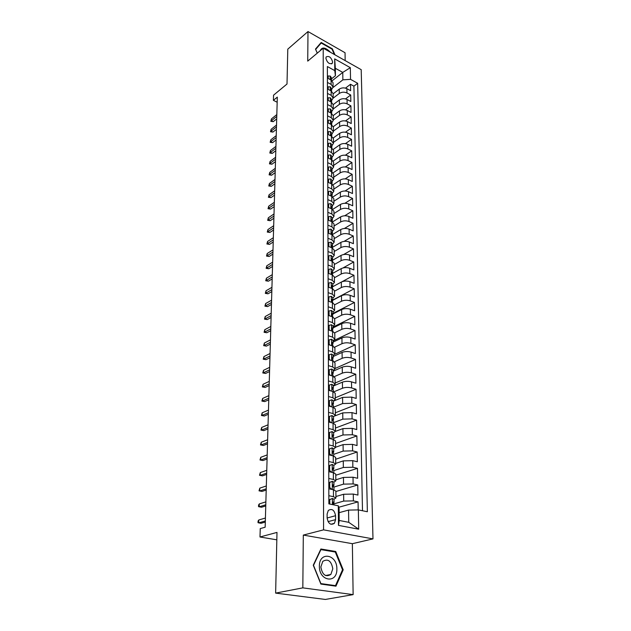 <?xml version="1.0" encoding="UTF-8"?>
<svg xmlns="http://www.w3.org/2000/svg" width="631" height="631" viewBox="0 0 631 631"><rect width="100%" height="100%" fill="white"/><g stroke="black" fill="none" stroke-linecap="round" stroke-linejoin="round"><path stroke-width="0.95" d="M325.872 58.194C327.268 62.824 329.414 64.52 332.292 63.274L332.624 61.964C331.22 57.342 329.082 55.654 326.195 56.908L325.872 58.194M345.165 60.608L345.054 52.744L307.999 31.55L287.791 49.147L287.01 84.018L273.554 95.171L273.397 100.337L277.175 102.246M372.984 538.89L361.2 69.67L323.214 48.185L323.561 529.859L372.984 538.89L352.366 543.693L303.314 535.08L302.825 587.863L353.131 594.623L352.366 543.693M353.131 594.623L325.359 599.45L275.637 593.108L276.993 532.406L259.988 536.997L276.828 539.828M302.825 587.863L275.637 593.108M358.211 509.903L358.069 501.874L338.792 507.261M335.929 496.526L343.635 494.262L353.273 494.065L357.943 495.075L357.761 484.963L335.889 491.51M335.81 479.82L343.453 477.43L353.013 477.217L357.643 478.282L357.461 468.344L335.779 475.246M335.7 463.406L343.272 460.882L352.745 460.654L357.343 461.774L357.162 452.001L335.668 459.25M335.582 447.253L343.09 444.61L352.492 444.366L357.051 445.541L356.87 435.926L335.558 443.514M335.455 431.375L342.917 428.615L352.24 428.354L356.76 429.569L356.586 420.12L335.447 428.031M335.108 415.845L342.751 412.871L351.995 412.603L356.476 413.865L356.31 404.566L335.345 412.792M333.413 401.127L342.578 397.396L351.751 397.104L356.192 398.421L356.034 389.272L335.242 397.798M333.326 386.022L342.412 382.157C345.267 381.163 348.296 381.069 351.506 381.865L355.923 383.214L355.758 374.215L335.14 383.033M333.231 371.17L342.254 367.171C345.078 366.146 348.091 366.043 351.27 366.863L355.647 368.259L355.49 359.402L335.037 368.504M333.144 356.539L342.089 352.421C344.897 351.364 347.878 351.254 351.041 352.106L355.387 353.541L355.229 344.818L334.856 354.228M333.058 342.144L341.931 337.908C344.715 336.82 347.681 336.709 350.812 337.577L355.119 339.052L354.969 330.47L333.05 340.961M332.971 327.97L341.781 323.624C344.542 322.504 347.476 322.386 350.584 323.277L354.867 324.791L354.709 316.344L332.971 327.103M332.892 314.017L341.623 309.553C344.368 308.409 347.279 308.291 350.363 309.198L354.606 310.752L354.456 302.43L332.884 313.465M332.805 300.269L341.474 295.702C344.195 294.527 347.082 294.409 350.15 295.34L354.362 296.925L354.212 288.738L332.805 300.025M332.687 286.758L341.324 282.065C344.021 280.866 346.892 280.74 349.929 281.694L354.117 283.319L353.967 275.25L341.939 281.781M332.411 273.538L341.182 268.64C343.856 267.41 346.703 267.284 349.724 268.254L353.873 269.91L353.731 261.96L343.035 267.93M332.356 260.398L341.04 255.405C343.69 254.159 346.522 254.025 349.511 255.019L353.636 256.707L353.494 248.874L343.643 254.53M332.419 247.376L340.898 242.375C343.532 241.105 346.332 240.971 349.306 241.973L353.399 243.692L353.257 235.986L344.076 241.389M332.411 234.59L340.756 229.542C343.374 228.241 346.151 228.106 349.109 229.132L353.163 230.883L353.029 223.279L344.416 228.477M332.427 221.978L340.622 216.898C343.217 215.573 345.977 215.431 348.904 216.472L352.934 218.255L352.8 210.762L344.684 215.786M332.663 209.397L340.48 204.436C343.059 203.087 345.804 202.945 348.706 204.002L352.713 205.809L352.579 198.434L344.897 203.292M332.852 197.014L340.354 192.147C342.909 190.791 345.63 190.641 348.517 191.714L352.492 193.543L352.358 186.271L345.062 190.996M333.01 184.836L340.219 180.048C342.759 178.668 345.457 178.518 348.328 179.606L352.272 181.46L352.145 174.29L345.196 178.881M333.121 172.839L340.085 168.114C342.609 166.71 345.291 166.56 348.138 167.665L352.059 169.55L351.932 162.482L345.299 166.955M333.207 161.023L339.959 156.354C342.459 154.934 345.125 154.784 347.957 155.896L351.846 157.805L351.719 150.833L345.386 155.202M333.263 149.397L339.833 144.759C342.317 143.324 344.96 143.166 347.768 144.294L351.633 146.226L351.514 139.356L345.441 143.616M333.286 137.944L339.715 133.33C342.176 131.871 344.802 131.713 347.594 132.857L351.428 134.805L351.309 128.03L345.48 132.194M333.278 126.673L339.588 122.051C342.034 120.584 344.644 120.418 347.413 121.578L351.222 123.55L351.104 116.869L345.512 120.947M333.255 115.568L339.47 110.938C341.899 109.447 344.487 109.289 347.239 110.457L351.025 112.444L350.907 105.858L345.52 109.849M333.2 104.636L339.352 99.974C341.765 98.468 344.337 98.302 347.066 99.485L350.828 101.496L350.71 94.997L345.52 98.909M327.434 82.424L331.117 84.412L333.073 87.11L331.551 89.626M327.473 93.404L331.18 95.376L333.152 98.042L331.614 100.534M327.513 104.541L331.243 106.489L333.231 109.131L331.677 111.6M327.552 115.828L331.307 117.76L333.31 120.379L331.748 122.816M327.592 127.288L331.378 129.197L333.389 131.784L331.811 134.198M327.631 138.907L331.441 140.792L333.468 143.355L331.882 145.737M327.67 150.691L331.504 152.56L333.547 155.084L331.953 157.442M327.71 162.656L331.575 164.494L333.633 166.994L332.024 169.313M327.749 174.787L331.646 176.609L333.712 179.07L332.095 181.365M327.789 187.107L331.717 188.898L333.799 191.327L332.166 193.583M327.836 199.609L331.788 201.376L333.886 203.766L332.245 205.99M327.875 212.292L331.859 214.035L333.973 216.386L332.316 218.578M327.923 225.172L331.938 226.884L334.067 229.203L332.395 231.356M327.962 238.25L332.009 239.938L334.154 242.209L332.474 244.323M328.01 251.532L332.087 253.189L334.249 255.421L332.553 257.495M328.057 265.02L332.158 266.637L334.343 268.83L332.632 270.865M328.104 278.713L332.237 280.306L334.438 282.451L332.711 284.439M328.152 292.626L332.316 294.18L334.533 296.278L332.797 298.226M328.199 306.761L332.403 308.275L334.627 310.326L332.884 312.227M328.246 321.116L332.482 322.599L334.73 324.602L332.963 326.456M328.294 335.708L332.569 337.151L334.832 339.099L333.05 340.906M328.349 350.536L332.647 351.94L334.935 353.841L333.136 355.592M328.396 365.609L332.734 366.974L335.037 368.812L333.231 370.515M328.451 380.927L332.821 382.252L335.148 384.034L333.318 385.683M328.499 396.505L332.916 397.782L335.25 399.51L333.413 401.095M328.554 412.343L333.002 413.581L335.361 415.237L333.507 416.768M328.609 428.457L333.097 429.64L335.471 431.233L333.602 432.7M328.664 444.839L333.192 445.975L335.589 447.497L333.696 448.901M328.719 461.506L333.286 462.586L335.7 464.045L333.799 465.386L332.261 464.44L329.65 465.497L329.674 470.545L331.709 472.319M328.783 478.456L333.381 479.489L335.818 480.877L333.894 482.147M259.988 536.997L260.248 528.589L265.154 527.216L277.317 97.111L273.397 100.337M335.589 519.636L335.566 515.708C334.414 510.029 331.993 508.27 328.301 510.44L327.118 514.052L327.134 518.012C328.27 523.706 330.691 525.481 334.391 523.336L335.589 519.636L328.057 521.648M335.416 75.752L334.777 70.633L327.379 66.547L328.869 503.885L338.319 505.81L339.092 508.168L339.202 520.472L348.73 522.31L348.572 510.085L358.353 509.903L367.368 511.741L357.659 83.284L350.536 79.348L342.87 79.845L342.767 72.407L335.345 68.29L335.416 75.752L331.48 78.859M334.777 70.633L334.682 58.88L350.323 67.683L350.536 79.348M358.353 509.903L358.708 529.196L338.476 525.386L338.319 505.81M333.152 98.16L339.281 93.467C341.679 91.952 344.242 91.787 346.963 92.97L350.71 94.997M333.121 93.869L339.233 89.152L339.281 93.467M333.231 108.982L339.399 104.336C341.813 102.837 344.392 102.679 347.137 103.855L350.907 105.858M333.302 119.961L339.517 115.363C341.955 113.88 344.55 113.722 347.31 114.881L351.104 116.869M333.381 131.09L339.636 126.547C342.089 125.08 344.707 124.922 347.484 126.074L351.309 128.03M333.46 142.377L339.762 137.881C342.231 136.43 344.865 136.272 347.665 137.416L351.514 139.356M333.539 153.822L339.888 149.381C342.373 147.946 345.031 147.796 347.847 148.916L351.719 150.833M333.618 165.425L340.014 161.039C342.523 159.627 345.189 159.477 348.028 160.582L351.932 162.482M333.704 177.193L340.141 172.87C342.665 171.474 345.362 171.324 348.209 172.421L352.145 174.29M333.783 189.134L340.275 184.867C342.814 183.495 345.528 183.345 348.399 184.426L352.358 186.271M333.87 201.25L340.401 197.046C342.964 195.689 345.701 195.539 348.596 196.612L352.579 198.434M333.957 213.538L340.535 209.397C343.122 208.064 345.875 207.922 348.785 208.971L352.8 210.762M334.044 226.001L340.677 221.931C343.28 220.621 346.048 220.479 348.982 221.513L353.029 223.279M334.13 238.652L340.811 234.653C343.438 233.367 346.23 233.225 349.188 234.243L353.257 235.986M334.217 251.501L340.953 247.565C343.595 246.303 346.411 246.169 349.393 247.171L353.494 248.874M334.312 264.531L341.095 260.674C343.761 259.436 346.593 259.302 349.598 260.287L353.731 261.96M334.406 277.758L341.237 273.988C343.927 272.766 346.782 272.639 349.803 273.602L353.967 275.25M334.501 291.191L341.387 287.499C344.092 286.308 346.971 286.182 350.016 287.129L354.212 288.738M334.596 304.836L341.537 301.216C344.266 300.056 347.16 299.93 350.237 300.861L354.456 302.43M334.675 318.687L341.686 315.153C344.431 314.017 347.358 313.899 350.457 314.806L354.709 316.344M334.675 332.797L341.844 329.311C344.613 328.199 347.555 328.088 350.678 328.972L354.969 330.47M334.596 347.168L341.994 343.69C344.786 342.609 347.76 342.499 350.899 343.359L355.229 344.818M334.43 361.8L342.152 358.298C344.968 357.249 347.965 357.146 351.136 357.982L355.49 359.402M334.154 376.691L342.317 373.142C345.157 372.124 348.17 372.022 351.364 372.834L355.758 374.215M333.775 391.867L342.483 388.223C345.346 387.245 348.383 387.142 351.601 387.931L356.034 389.272M333.452 407.232L342.649 403.556L351.846 403.272L356.31 404.566M333.539 422.675L342.814 419.142L352.09 418.874L356.586 420.12M333.633 438.379L342.988 434.98L352.343 434.727L356.87 435.926M333.728 454.336L343.161 451.086L352.595 450.849L357.162 452.001M332.908 469.748L333.815 468.557L333.121 467.894L332.655 468.052L333.129 469.914L333.831 470.568L343.343 467.468L352.855 467.248L357.461 468.344M333.712 487.124L343.524 484.135L353.115 483.922L357.761 484.963M328.838 495.714L333.483 496.692L335.937 498.001L333.98 499.208M333.255 504.059L343.706 501.077L353.384 500.888L358.069 501.874M362.494 510.747L353.912 86.147L350.513 84.278L345.512 88.119M339.233 89.152C341.631 87.638 344.179 87.472 346.892 88.663L350.631 90.69L350.513 84.278M328.814 488.773L333.444 489.774L335.889 491.115L335.937 498.001M335.818 480.877L335.771 474.11L333.342 472.698L328.759 471.641M335.7 464.045L335.653 457.396L333.247 455.905L328.696 454.801M335.589 447.497L335.542 440.959L333.152 439.405L328.641 438.253M335.471 431.233L335.432 424.805L333.058 423.18L328.585 421.981M335.361 415.237L335.321 408.912L332.971 407.232L328.53 405.978M335.25 399.51L335.211 393.287L332.876 391.543L328.483 390.242M335.148 384.034L335.1 377.914L332.789 376.115L328.428 374.775M335.037 368.812L334.998 362.793L332.703 360.932L328.372 359.552M334.935 353.841L334.895 347.918L332.616 346.001L328.325 344.573M334.832 339.099L334.793 333.271L332.529 331.307L328.278 329.847M334.73 324.602L334.69 318.868L332.45 316.841L328.223 315.35M334.627 310.326L334.588 304.686L332.371 302.612L328.175 301.082M334.533 296.278L334.493 290.717L332.285 288.604L328.128 287.034M334.438 282.451L334.398 276.977L332.206 274.808L328.081 273.207M334.343 268.83L334.304 263.442L332.127 261.234L328.033 259.601M334.249 255.421L334.209 250.113L332.056 247.865L327.994 246.193M334.154 242.209L334.122 236.988L331.977 234.693L327.946 232.997M334.067 229.203L334.028 224.052L331.906 221.726L327.899 219.998M333.973 216.386L333.941 211.314L331.827 208.948L327.86 207.197M333.886 203.766L333.854 198.765L331.756 196.359L327.812 194.585M333.799 191.327L333.767 186.405L331.685 183.96L327.773 182.154M333.712 179.07L333.681 174.219L331.614 171.742L327.734 169.913M333.633 166.994L333.602 162.206L331.551 159.698L327.694 157.845M333.547 155.084L333.515 150.375L331.48 147.835L327.655 145.958M333.468 143.355L333.436 138.702L331.417 136.138L327.615 134.237M333.389 131.784L333.357 127.202L331.346 124.599L327.576 122.682M333.31 120.379L333.278 115.859L331.283 113.233L327.536 111.293M333.231 109.131L333.2 104.683L331.22 102.025L327.497 100.069M333.152 98.042L333.121 93.656L331.157 90.967L327.457 88.995M333.073 87.11L333.042 82.779L331.094 80.066L327.418 78.07M339.131 512.664L348.572 510.085M303.314 535.08L323.561 529.859M307.999 31.55L307.723 61.12L323.214 48.185M332.111 80.807L342.767 72.407L350.323 67.683M333.05 87.496L342.87 79.845M353.912 86.147L357.659 83.284M339.202 520.472L338.476 525.386M348.73 522.31L358.708 529.196M334.682 58.88L335.345 68.29M343.201 569.809L335.731 551.486L320.887 549.002L313.26 565.218L320.871 584.077L335.968 586.175L343.201 569.809L342.444 569.967M335.006 54.858L332.371 48.832L321.195 42.466L315.484 49.052L317.267 53.154M334.17 551.841L335.731 551.486M328.854 499.839L332.434 498.466L334.004 499.318L334.02 502.599L332.852 502.173L334.036 504.934M332.434 498.466L329.784 499.649L329.8 504.074M332.971 503.79L334.02 502.599M258.797 519.968L258.063 521.064L258.016 522.681L258.702 522.878L258.797 519.968L265.414 518.035M265.328 520.969L258.702 522.878L261.037 523.296L265.296 522.074M329.784 499.649L328.854 499.918M319.389 566.244C318.994 581.474 337.475 584.03 336.859 568.917C337.214 554.105 319.073 551.052 319.389 566.244M320.856 566.953C322.307 574.865 325.635 577.373 330.841 574.478L332.805 568.783C331.322 560.888 327.986 558.411 322.78 561.361L320.856 566.953M335.29 552.03L342.523 569.785L335.503 585.639L320.879 583.596L313.512 565.344L320.903 549.633L335.29 552.03M334.059 585.915L335.503 585.639M330.352 52.223L329.91 51.703C325.178 47.199 321.936 46.868 320.185 50.717M319.42 44.509L321.203 43.011L332.04 49.171L334.359 54.495M317.29 53.13L315.674 49.392L321.203 43.011M328.79 482.652L332.348 481.303L333.902 482.202L333.917 485.428L332.75 484.963L333.933 487.479L333.941 489.893M332.348 481.303L329.713 482.423L329.737 487.558L331.93 489.451M329.319 488.883L328.814 488.449M332.939 486.627L333.917 485.428M259.302 503.924L258.576 505.037L258.529 506.63L259.207 506.796L259.302 503.924L265.864 501.866M265.785 504.761L259.207 506.796L261.526 507.237L265.754 505.936M329.713 482.423L328.798 482.715M328.814 487.842L329.737 487.558M328.735 465.765L332.261 464.44M266.235 488.812L259.712 490.957L262.007 491.431L259.033 490.839L259.712 490.957L259.798 488.134L266.321 485.965M262.007 491.431L266.203 490.05M259.033 490.839L259.798 488.134M329.65 465.497L328.735 465.804M328.751 470.844L329.674 470.545M328.68 449.162L332.174 447.86L333.696 448.854L333.72 451.97L332.561 451.425L333.728 453.949L333.744 456.039M332.174 447.86L329.587 448.862L329.603 453.823L331.496 455.479M332.876 453.153L333.72 451.97M266.684 473.116L260.201 475.38L262.48 475.869L259.522 475.285L260.201 475.38L260.287 472.595L266.763 470.316M262.48 475.869L266.645 474.417M259.522 475.285L260.287 472.595M329.587 448.862L328.68 449.185M328.696 454.139L329.603 453.823M328.641 437.717L329.54 437.386L329.524 432.503L332.087 431.565L333.602 432.598L333.618 435.666L332.466 435.082L333.633 437.606L333.641 439.547M329.54 437.386L331.283 438.931M332.845 436.826L333.618 435.666M267.118 457.664L260.682 460.038L262.946 460.551L260.011 459.983L260.682 460.038L260.769 457.301L267.197 454.912M262.946 460.551L267.079 459.029M260.011 459.983L260.769 457.301M329.524 432.503L328.625 432.842M328.585 421.563L329.485 421.224L329.461 416.428L332.009 415.537L333.507 416.61L333.523 419.623L332.371 419.008L333.531 421.54L333.547 423.33M329.485 421.224L331.078 422.652M332.813 420.759L333.523 419.623M267.552 442.457L261.163 444.934L263.403 445.47L260.493 444.918L261.163 444.934L261.242 442.244L267.623 439.744M263.403 445.47L267.505 443.885M260.493 444.918L261.242 442.244M329.461 416.428L328.57 416.775M328.53 405.686L329.421 405.331L329.398 400.614L331.922 399.77L333.413 400.89L333.428 403.856L332.277 403.201L332.766 404.952L333.428 403.856M329.421 405.331L330.881 406.64M332.766 404.952L333.436 405.733L333.452 407.381M267.97 427.487L261.628 430.066L263.853 430.626L260.966 430.082L261.628 430.066L261.715 427.416L268.049 424.813M263.853 430.626L267.93 428.97M260.966 430.082L261.715 427.416M329.398 400.614L328.514 400.969M328.483 390.068L329.358 389.698L329.343 385.06L331.843 384.271L333.318 385.423L333.334 388.341L332.19 387.655L333.349 390.195L333.357 391.701M329.358 389.698L330.676 390.897M332.734 389.414L333.334 388.341M268.388 412.745L262.094 415.427L264.302 416.003L261.431 415.474L262.094 415.427L262.173 412.816L268.467 410.111M264.302 416.003L268.349 414.283M261.431 415.474L262.173 412.816M329.343 385.06L328.467 385.431M328.428 374.704L329.303 374.317L329.279 369.758L331.764 369.017L333.231 370.216L333.247 373.087L332.103 372.361L333.263 376.273M329.303 374.317L330.478 375.406M332.695 374.128L333.247 373.087M268.798 398.224L262.543 401.008L264.736 401.6L261.897 401.079L262.543 401.008L262.63 398.437L268.869 395.637M264.736 401.6L268.751 399.825M261.897 401.079L262.63 398.437M329.279 369.758L328.412 370.145M328.428 359.567L329.24 359.197L329.224 354.709L331.685 354.015L333.136 355.245L333.152 358.069L332.016 357.32L333.176 361.098M329.24 359.197L330.289 360.159M332.647 359.086L333.152 358.069M269.2 383.932L262.993 386.803L265.17 387.418L262.346 386.913L262.993 386.803L263.072 384.271L269.279 381.384M265.17 387.418L269.161 385.58M262.346 386.913L263.072 384.271M329.224 354.709L328.365 355.103M328.506 344.636L329.185 344.313L329.169 339.896L331.606 339.249L333.05 340.519L333.065 343.296L331.938 342.515L333.081 346.167M329.185 344.313L330.1 345.165M332.592 344.289L333.065 343.296M269.603 369.853L263.435 372.811L265.596 373.449L262.788 372.953L263.435 372.811L263.513 370.318L269.674 367.337M265.596 373.449L269.555 371.549M262.788 372.953L263.513 370.318M329.169 339.896L328.309 340.306M328.57 329.942L329.13 329.674L329.114 325.328L331.535 324.728L332.963 326.022L332.979 328.759L331.851 327.946L332.994 331.48M329.13 329.674L329.91 330.407M332.545 329.729L332.979 328.759M269.997 355.979L263.868 359.031L266.014 359.678L263.23 359.197L263.868 359.031L263.947 356.57L270.068 353.51M266.014 359.678L269.942 357.73M263.23 359.197L263.947 356.57M329.114 325.328L328.262 325.746M328.625 315.492L329.074 315.263L329.051 310.98L331.456 310.428L332.876 311.761L332.892 314.451L331.772 313.607L332.908 317.022M329.074 315.263L329.729 315.879M332.49 315.397L332.892 314.451M270.383 342.317L264.302 345.449L266.424 346.119L263.663 345.638L264.302 345.449L264.373 343.027L270.447 339.88M266.424 346.119L270.328 344.116M263.663 345.638L264.373 343.027M329.051 310.98L328.215 311.414M328.672 301.263L329.003 296.862L331.385 296.349L332.789 297.714L332.805 300.372L331.693 299.496L332.821 302.793M329.019 301.074L329.548 301.579M332.434 301.287L332.805 300.372M270.762 328.854L264.72 332.072L266.826 332.75L264.089 332.285L264.72 332.072L264.799 329.682L270.833 326.456M266.826 332.75L270.707 330.699M264.089 332.285L264.799 329.682M329.003 296.862L328.167 297.311M328.712 287.255L328.948 282.972L331.314 282.499L332.711 283.895L332.726 286.506L331.614 285.598L332.742 288.793M328.964 287.113L329.366 287.499M332.371 287.397L332.726 286.506M271.141 315.587L265.138 318.884L267.228 319.586L264.507 319.128L265.138 318.884L265.209 316.525L271.204 313.221M267.228 319.586L271.085 317.472M264.507 319.128L265.209 316.525M328.948 282.972L328.12 283.422M328.743 273.468L328.893 269.287L331.243 268.853L332.632 270.281L332.647 272.852L331.535 271.922L332.655 275.006M332.316 273.728L332.647 272.852M271.504 302.517L265.548 305.885L267.623 306.603L264.925 306.153L265.548 305.885L265.619 303.566L271.575 300.182M267.623 306.603L271.448 304.442M264.925 306.153L265.619 303.566M328.893 269.287L328.073 269.752M328.767 259.885L328.838 255.815L331.172 255.421L332.545 256.872L332.561 259.404L331.456 258.45L332.576 261.431M332.253 260.264L332.561 259.404M271.874 289.629L265.951 293.068L268.009 293.801L265.328 293.368L265.951 293.068L266.022 290.788L271.937 287.334M268.009 293.801L271.819 291.601M265.328 293.368L266.022 290.788M328.838 255.815L328.025 256.289M328.846 246.547L328.79 242.549L331.101 242.194L332.466 243.669L332.482 246.169L331.385 245.183L332.498 248.062M332.198 247.005L332.482 246.169M272.229 276.93L266.353 280.44L268.396 281.189L265.73 280.756L266.353 280.44L266.424 278.184L272.292 274.659M268.396 281.189L272.174 278.941M265.73 280.756L266.424 278.184M328.79 242.549L327.978 243.03M328.751 233.336L328.743 229.479L331.038 229.163L332.395 230.67L332.403 233.123L331.314 232.113L332.419 234.898M332.135 233.951L332.403 233.123M272.584 264.405L266.747 267.994L268.774 268.751L266.124 268.325L266.747 267.994L266.81 265.769L272.647 262.173M268.774 268.751L272.529 266.456M266.124 268.325L266.81 265.769M328.743 229.479L327.939 229.976M328.704 220.345L328.688 216.614L330.967 216.33L332.316 217.861L332.332 220.282L331.243 219.241L332.34 221.931M332.072 221.087L332.332 220.282M272.931 252.061L267.134 255.713L269.145 256.486L266.519 256.076L267.134 255.713L267.197 253.52L272.994 249.86M269.145 256.486L272.876 254.151M266.519 256.076L267.197 253.52M328.688 216.614L327.891 217.111M328.656 207.544L328.641 203.931L330.904 203.687L332.237 205.241L332.253 207.623L331.172 206.566L332.261 209.161M332.016 208.411L332.253 207.623M273.278 239.89L267.512 243.605L269.516 244.394L266.905 243.984L267.512 243.605L267.583 241.444L273.341 237.721M269.516 244.394L273.215 242.012M266.905 243.984L267.583 241.444M328.641 203.931L327.852 204.444M328.609 194.94L328.593 191.445L330.841 191.225L332.166 192.802L332.182 195.153L331.101 194.072L332.182 196.572M331.953 195.933L332.182 195.153M273.617 227.894L267.891 231.664L269.879 232.46L267.284 232.066L267.891 231.664L267.954 229.534L273.68 225.748M269.879 232.46L273.554 230.047M267.284 232.066L267.954 229.534M328.593 191.445L327.805 191.958M328.562 182.517L328.546 179.133L330.778 178.952L332.095 180.553L332.103 182.864L331.03 181.76L332.103 184.173M331.89 183.629L332.103 182.864M273.949 216.054L268.262 219.888L270.234 220.7L267.662 220.314L268.262 219.888L268.325 217.782L274.012 213.941M270.234 220.7L273.893 218.247M267.662 220.314L268.325 217.782M328.546 179.133L327.765 179.661M328.514 170.283L328.499 167.002L330.715 166.852L332.016 168.477L332.032 170.756L330.967 169.629L332.016 171.947M331.835 171.506L332.032 170.756M274.28 204.381L268.632 208.269L270.589 209.098L268.033 208.719L268.632 208.269L268.696 206.195L274.343 202.299M270.589 209.098L274.217 206.605M268.033 208.719L268.696 206.195M328.499 167.002L327.726 167.538M328.467 158.223L328.451 155.052L330.652 154.934L331.945 156.575L331.961 158.823L330.896 157.679L331.914 159.895M331.772 159.556L331.961 158.823M274.611 192.865L268.987 196.817L270.936 197.645L268.396 197.274L268.987 196.817L269.058 194.766L274.666 190.807M270.936 197.645L274.548 195.121M268.396 197.274L269.058 194.766M328.451 155.052L327.686 155.589M328.42 146.337L328.404 143.269L330.589 143.182L331.874 144.846L331.89 147.062L330.833 145.895L331.819 148.009M331.709 147.78L331.89 147.062M274.927 181.507L269.35 185.506L271.275 186.35L268.759 185.987L269.35 185.506L269.413 183.487L274.99 179.48M271.275 186.35L274.864 183.795M268.759 185.987L269.413 183.487M328.404 143.269L327.647 143.813M328.372 134.616L328.365 131.658L330.526 131.595L331.811 133.275L331.819 135.46L330.77 134.277L331.709 136.296M331.654 136.17L331.819 135.46M275.25 170.299L269.697 174.353L271.614 175.213L269.114 174.85L269.697 174.353L269.76 172.366L275.305 168.296M271.614 175.213L275.179 172.618M269.114 174.85L269.76 172.366M328.365 131.658L327.607 132.21M328.325 123.069L328.317 120.206L330.47 120.174L331.74 121.878L331.756 124.031L330.707 122.824L331.598 124.741L331.756 124.031M275.558 159.241L270.044 163.35L271.953 164.21L269.461 163.863L270.044 163.35L270.107 161.378L275.613 157.269M271.953 164.21L275.495 161.583M269.461 163.863L270.107 161.378M328.317 120.206L327.568 120.766M328.286 111.679L328.278 108.918L330.407 108.911L331.669 110.63L331.685 112.76L330.644 111.529L331.48 113.343M331.559 113.383L331.685 112.76M275.865 148.332L270.391 152.489L272.276 153.365L269.808 153.017L270.391 152.489L270.447 150.549L275.921 146.384M272.276 153.365L275.802 150.706M269.808 153.017L270.447 150.549M328.278 108.918L327.528 109.486M328.238 100.455L328.23 97.789L330.352 97.805L331.606 99.548L331.622 101.638L330.581 100.392L331.354 102.096M331.52 102.198L331.622 101.638M276.173 137.566L270.731 141.77L272.608 142.653L270.147 142.314L270.731 141.77L270.786 139.853L276.228 135.641M272.608 142.653L276.102 139.964M270.147 142.314L270.786 139.853M328.23 97.789L327.489 98.357M328.199 89.389L328.191 86.81L330.297 86.857L331.543 88.616L331.551 90.675L330.526 89.413L331.22 91.006M331.48 91.156L331.551 90.675M276.473 126.941L271.062 131.185L272.923 132.084L270.486 131.753L271.062 131.185L271.117 129.3L276.528 125.041M272.923 132.084L276.402 129.363M270.486 131.753L271.117 129.3M328.191 86.81L327.45 87.386M328.159 78.473L328.144 75.98L330.242 76.059L331.48 77.826L331.488 79.869L330.463 78.583L331.078 80.058L331.117 84.412M331.441 80.271L331.488 79.869M276.772 116.451L271.393 120.742L273.247 121.649L270.817 121.326L271.393 120.742L271.448 118.88L276.82 114.582M273.247 121.649L276.701 118.896M270.817 121.326L271.448 118.88M328.144 75.98L327.418 76.564M339.352 99.974L339.399 104.336M339.47 110.938L339.517 115.363M339.588 122.051L339.636 126.547M339.715 133.33L339.762 137.881M339.833 144.759L339.888 149.381M339.959 156.354L340.014 161.039M340.085 168.114L340.141 172.87M340.219 180.048L340.275 184.867M340.354 192.147L340.401 197.046M340.48 204.436L340.535 209.397M340.622 216.898L340.677 221.931M340.756 229.542L340.811 234.653M340.898 242.375L340.953 247.565M341.04 255.405L341.095 260.674M341.182 268.64L341.237 273.988M341.324 282.065L341.387 287.499M341.474 295.702L341.537 301.216M341.623 309.553L341.686 315.153M341.781 323.624L341.844 329.311M341.931 337.908L341.994 343.69M342.089 352.421L342.152 358.298M342.254 367.171L342.317 373.142M342.412 382.157L342.483 388.223M342.578 397.396L342.649 403.556M342.751 412.871L342.814 419.142M342.917 428.615L342.988 434.98M343.09 444.61L343.161 451.086M343.272 460.882L343.343 467.468M343.453 477.43L343.524 484.135M343.635 494.262L343.706 501.077M353.273 494.065L353.384 500.888M346.892 88.663L346.963 92.97M347.066 99.485L347.137 103.855M347.239 110.457L347.31 114.881M347.413 121.578L347.484 126.074M347.594 132.857L347.665 137.416M347.768 144.294L347.847 148.916M347.957 155.896L348.028 160.582M348.138 167.665L348.209 172.421M348.328 179.606L348.399 184.426M348.517 191.714L348.596 196.612M348.706 204.002L348.785 208.971M348.904 216.472L348.982 221.513M349.109 229.132L349.188 234.243M349.306 241.973L349.393 247.171M349.511 255.019L349.598 260.287M349.724 268.254L349.803 273.602M349.929 281.694L350.016 287.129M350.15 295.34L350.237 300.861M350.363 309.198L350.457 314.806M350.584 323.277L350.678 328.972M350.812 337.577L350.899 343.359M351.041 352.106L351.136 357.982M351.27 366.863L351.364 372.834M351.506 381.865L351.601 387.931M351.751 397.104L351.846 403.272M351.995 412.603L352.09 418.874M352.24 428.354L352.343 434.727M352.492 444.366L352.595 450.849M352.745 460.654L352.855 467.248M353.013 477.217L353.115 483.922M333.444 489.774L333.483 496.692M333.342 472.698L333.381 479.489M333.247 455.905L333.286 462.586M333.152 439.405L333.192 445.975M333.058 423.18L333.097 429.64M332.971 407.232L333.002 413.581M332.876 391.543L332.916 397.782M332.789 376.115L332.821 382.252M332.703 360.932L332.734 366.974M332.616 346.001L332.647 351.94M332.529 331.307L332.569 337.151M332.45 316.841L332.482 322.599M332.371 302.612L332.403 308.275M332.285 288.604L332.316 294.18M332.206 274.808L332.237 280.306M332.127 261.234L332.158 266.637M332.056 247.865L332.087 253.189M331.977 234.693L332.009 239.938M331.906 221.726L331.938 226.884M331.827 208.948L331.859 214.035M331.756 196.359L331.788 201.376M331.685 183.96L331.717 188.898M331.614 171.742L331.646 176.609M331.551 159.698L331.575 164.494M331.48 147.835L331.504 152.56M331.417 136.138L331.441 140.792M331.346 124.599L331.378 129.197M331.283 113.233L331.307 117.76M331.22 102.025L331.243 106.489M331.157 90.967L331.18 95.376M327.134 517.988L335.566 515.708M332.371 498.498L332.403 504.603M332.892 502.126L333.31 502.008M332.285 481.335L332.324 489.538M332.774 484.939L333.215 484.805M332.198 464.463L332.237 472.438M332.111 447.884L332.151 455.645M332.545 451.441L333.026 451.275M332.024 431.588L332.064 439.129M332.434 435.122L332.931 434.94M331.945 415.553L331.977 422.896M332.332 419.071L332.845 418.874M331.859 399.794L331.898 406.932M332.229 403.28L332.758 403.067M331.78 384.287L331.819 391.228M332.127 387.757L332.671 387.529M331.701 369.04L331.74 375.792M332.032 372.487L332.584 372.243M331.622 354.03L331.661 360.601M331.945 357.461L332.498 357.201M331.551 339.273L331.583 345.654M331.851 342.672L332.411 342.404M331.472 324.736L331.504 330.952M331.764 328.128L332.332 327.844M331.401 310.444L331.433 316.486M331.677 313.804L332.253 313.512M331.322 296.365L331.354 302.241M331.598 299.709L332.174 299.402M331.251 282.507L331.283 288.225M331.52 285.827L332.095 285.52M331.18 268.869L331.212 274.422M331.441 272.166L332.016 271.843M331.117 255.429L331.141 260.84M331.362 258.71L331.938 258.379M331.046 242.201L331.07 247.462M331.291 245.459L331.867 245.12M330.975 229.171L331.007 234.282M331.22 232.405L331.788 232.058M330.912 216.338L330.936 221.307M331.149 219.549L331.717 219.194M330.849 203.687L330.873 208.522M331.086 206.881L331.646 206.526M330.786 191.232L330.81 195.933M331.015 194.403L331.575 194.04M330.723 178.952L330.747 183.526M330.952 182.107L331.512 181.736M330.66 166.86L330.683 171.301M330.889 169.984L331.441 169.613M330.597 154.934L330.62 159.257M330.825 158.042L331.37 157.663M330.534 143.182L330.557 147.378M330.762 146.266L331.307 145.879M330.47 131.595L330.494 135.673M330.707 134.655L331.243 134.269M330.415 120.174L330.439 124.141M330.644 123.219L331.172 122.824M330.36 108.911L330.376 112.768M330.589 111.932L331.109 111.537M330.297 97.805L330.321 101.552M330.534 100.802L331.046 100.408M330.242 86.857L330.265 90.493M330.478 89.831L330.991 89.436M330.187 76.051L330.202 79.585M330.423 79.009L330.928 78.607M331.535 63.881L332.292 63.274M330.857 524.258L334.391 523.336M325.564 575.543L330.841 574.478M333.838 472.824L333.831 470.568M333.815 468.557L333.799 465.386"/></g></svg>
